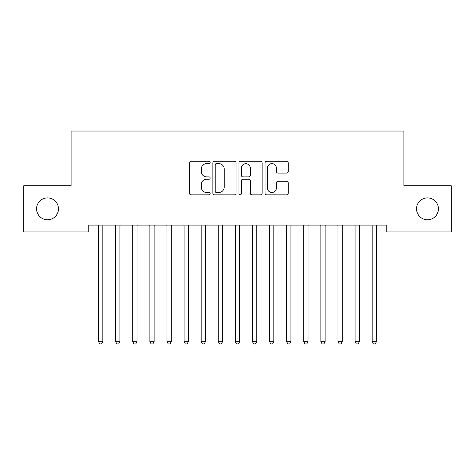<?xml version="1.0" encoding="UTF-8"?>
<svg xmlns="http://www.w3.org/2000/svg" width="475" height="475" viewBox="0 0 475 475"><rect width="100%" height="100%" fill="white"/><g stroke="black" fill="none" stroke-linecap="round" stroke-linejoin="round"><path stroke-width="0.71" d="M210.14 162.45A1.176 1.176 0 0 0 208.964 161.274L191.134 161.274A1.68 1.68 0 0 0 189.454 162.955L189.454 193.165A1.68 1.68 0 0 0 191.134 194.845L208.964 194.845A1.176 1.176 0 0 0 210.14 193.669A1.176 1.176 0 0 0 208.964 192.494L206.661 192.494A5.373 5.373 0 0 1 201.287 187.126L201.287 184.609A5.373 5.373 0 0 1 206.661 179.235L208.964 179.235A1.176 1.176 0 0 0 210.14 178.06A1.176 1.176 0 0 0 208.964 176.884L206.661 176.884A5.373 5.373 0 0 1 201.287 171.517L201.287 168.999A5.373 5.373 0 0 1 206.661 163.626L208.964 163.626A1.176 1.176 0 0 0 210.14 162.45M416.539 208.84A10.943 10.943 0 0 0 427.482 219.783A10.943 10.943 0 0 0 438.425 208.84A10.943 10.943 0 0 0 427.482 197.897A10.943 10.943 0 0 0 416.539 208.84M36.575 208.84A10.943 10.943 0 0 0 47.518 219.783A10.943 10.943 0 0 0 58.461 208.84A10.943 10.943 0 0 0 47.518 197.897A10.943 10.943 0 0 0 36.575 208.84M286.556 173.108A1.68 1.68 0 0 0 288.23 171.428L288.23 162.955A1.68 1.68 0 0 0 286.556 161.274L266.748 161.274A1.68 1.68 0 0 0 265.068 162.955L265.068 193.165A1.68 1.68 0 0 0 266.748 194.845L286.556 194.845A1.68 1.68 0 0 0 288.23 193.165L288.23 182.928A1.68 1.68 0 0 0 286.556 181.248L278.077 181.248A1.68 1.68 0 0 0 276.397 182.928L276.397 188.005A4.489 4.489 0 0 1 271.908 192.494A4.489 4.489 0 0 1 267.419 188.005L267.419 168.114A4.489 4.489 0 0 1 271.908 163.626A4.489 4.489 0 0 1 276.397 168.114L276.397 171.428A1.68 1.68 0 0 0 278.077 173.108L286.556 173.108M386.781 225.085L88.219 225.085L88.219 231.925L23.75 231.925L23.75 185.755L71.119 185.755L71.119 131.035L403.881 131.035L403.881 185.755L451.25 185.755L451.25 231.925L386.781 231.925L386.781 225.085M236.033 162.955A1.68 1.68 0 0 0 234.353 161.274L214.546 161.274A1.68 1.68 0 0 0 212.871 162.955L212.871 193.165A1.68 1.68 0 0 0 214.546 194.845L234.353 194.845A1.68 1.68 0 0 0 236.033 193.165L236.033 162.955M240.647 161.274L260.454 161.274A1.68 1.68 0 0 1 262.129 162.955L262.129 193.165A1.68 1.68 0 0 1 260.454 194.845L251.976 194.845A1.68 1.68 0 0 1 250.301 193.165L250.301 180.916A1.68 1.68 0 0 0 248.621 179.235L242.998 179.235A1.68 1.68 0 0 0 241.318 180.916L241.318 193.669A1.176 1.176 0 0 1 240.142 194.845A1.176 1.176 0 0 1 238.967 193.669L238.967 162.955A1.68 1.68 0 0 1 240.647 161.274M216.392 163.626A1.176 1.176 0 0 0 215.217 164.801L215.217 191.318A1.176 1.176 0 0 0 216.392 192.494L218.827 192.494A5.373 5.373 0 0 0 224.2 187.126L224.2 168.999A5.373 5.373 0 0 0 218.827 163.626L216.392 163.626M250.301 168.197A4.489 4.489 0 0 0 245.807 163.709A4.489 4.489 0 0 0 241.318 168.197L241.318 175.21A1.68 1.68 0 0 0 242.998 176.884L248.621 176.884A1.68 1.68 0 0 0 250.301 175.21L250.301 168.197M98.438 225.334A1.71 1.71 -179.5 0 1 98.562 225.975A1.71 1.71 179.5 0 0 98.438 225.334L98.337 225.085M103.063 225.085L102.962 225.334A1.71 1.71 179.5 0 0 102.837 225.975L102.837 341.739L98.562 341.739L98.562 225.975M102.837 341.739L101.555 343.965L99.845 343.965L98.562 341.739M115.538 225.334A1.71 1.71 -179.5 0 1 115.663 225.975A1.71 1.71 179.5 0 0 115.538 225.334L115.437 225.085M132.638 225.334A1.71 1.71 -179.5 0 1 132.762 225.975A1.71 1.71 179.5 0 0 132.638 225.334L132.537 225.085M120.163 225.085L120.062 225.334A1.71 1.71 179.5 0 0 119.938 225.975L119.938 341.739L115.663 341.739L115.663 225.975M119.938 341.739L118.655 343.965L116.945 343.965L115.663 341.739M137.263 225.085L137.162 225.334A1.71 1.71 179.5 0 0 137.037 225.975L137.037 341.739L132.762 341.739L132.762 225.975M137.037 341.739L135.755 343.965L134.045 343.965L132.762 341.739M149.738 225.334A1.71 1.71 -179.5 0 1 149.863 225.975A1.71 1.71 179.5 0 0 149.738 225.334L149.637 225.085M166.838 225.334A1.71 1.71 -179.5 0 1 166.963 225.975A1.71 1.71 179.5 0 0 166.838 225.334L166.737 225.085M154.363 225.085L154.262 225.334A1.71 1.71 179.5 0 0 154.138 225.975L154.138 341.739L149.863 341.739L149.863 225.975M154.138 341.739L152.855 343.965L151.145 343.965L149.863 341.739M171.463 225.085L171.362 225.334A1.71 1.71 179.5 0 0 171.237 225.975L171.237 341.739L166.963 341.739L166.963 225.975M171.237 341.739L169.955 343.965L168.245 343.965L166.963 341.739M183.938 225.334A1.71 1.71 -179.5 0 1 184.062 225.975A1.71 1.71 179.5 0 0 183.938 225.334L183.837 225.085M188.563 225.085L188.462 225.334A1.71 1.71 179.5 0 0 188.338 225.975L188.338 341.739L184.062 341.739L184.062 225.975M188.338 341.739L187.055 343.965L185.345 343.965L184.062 341.739M201.038 225.334A1.71 1.71 -179.5 0 1 201.162 225.975A1.71 1.71 179.5 0 0 201.038 225.334L200.937 225.085M205.663 225.085L205.562 225.334A1.71 1.71 179.5 0 0 205.438 225.975L205.438 341.739L201.162 341.739L201.162 225.975M205.438 341.739L204.155 343.965L202.445 343.965L201.162 341.739M218.138 225.334A1.71 1.71 -179.5 0 1 218.263 225.975A1.71 1.71 179.5 0 0 218.138 225.334L218.037 225.085M222.763 225.085L222.662 225.334A1.71 1.71 179.5 0 0 222.537 225.975L222.537 341.739L218.263 341.739L218.263 225.975M222.537 341.739L221.255 343.965L219.545 343.965L218.263 341.739M235.238 225.334A1.71 1.71 -179.5 0 1 235.362 225.975A1.71 1.71 179.5 0 0 235.238 225.334L235.137 225.085M239.863 225.085L239.762 225.334A1.71 1.71 179.5 0 0 239.638 225.975L239.638 341.739L235.362 341.739L235.362 225.975M239.638 341.739L238.355 343.965L236.645 343.965L235.362 341.739M252.338 225.334A1.71 1.71 -179.5 0 1 252.463 225.975A1.71 1.71 179.5 0 0 252.338 225.334L252.237 225.085M256.963 225.085L256.862 225.334A1.71 1.71 179.5 0 0 256.738 225.975L256.738 341.739L252.463 341.739L252.463 225.975M256.738 341.739L255.455 343.965L253.745 343.965L252.463 341.739M269.438 225.334A1.71 1.71 -179.5 0 1 269.562 225.975A1.71 1.71 179.5 0 0 269.438 225.334L269.337 225.085M274.063 225.085L273.962 225.334A1.71 1.71 179.5 0 0 273.837 225.975L273.837 341.739L269.562 341.739L269.562 225.975M273.837 341.739L272.555 343.965L270.845 343.965L269.562 341.739M286.538 225.334A1.71 1.71 -179.5 0 1 286.663 225.975A1.71 1.71 179.5 0 0 286.538 225.334L286.437 225.085M291.163 225.085L291.062 225.334A1.71 1.71 179.5 0 0 290.938 225.975L290.938 341.739L286.663 341.739L286.663 225.975M290.938 341.739L289.655 343.965L287.945 343.965L286.663 341.739M303.638 225.334A1.71 1.71 -179.5 0 1 303.762 225.975A1.71 1.71 179.5 0 0 303.638 225.334L303.537 225.085M308.263 225.085L308.162 225.334A1.71 1.71 179.5 0 0 308.037 225.975L308.037 341.739L303.762 341.739L303.762 225.975M308.037 341.739L306.755 343.965L305.045 343.965L303.762 341.739M320.738 225.334A1.71 1.71 -179.5 0 1 320.863 225.975A1.71 1.71 179.5 0 0 320.738 225.334L320.637 225.085M325.363 225.085L325.262 225.334A1.71 1.71 179.5 0 0 325.137 225.975L325.137 341.739L320.863 341.739L320.863 225.975M325.137 341.739L323.855 343.965L322.145 343.965L320.863 341.739M337.838 225.334A1.71 1.71 -179.5 0 1 337.963 225.975A1.71 1.71 179.5 0 0 337.838 225.334L337.737 225.085M342.463 225.085L342.362 225.334A1.71 1.71 179.5 0 0 342.238 225.975L342.238 341.739L337.963 341.739L337.963 225.975M342.238 341.739L340.955 343.965L339.245 343.965L337.963 341.739M354.938 225.334A1.71 1.71 -179.5 0 1 355.062 225.975A1.71 1.71 179.5 0 0 354.938 225.334L354.837 225.085M359.563 225.085L359.462 225.334A1.71 1.71 179.5 0 0 359.338 225.975L359.338 341.739L355.062 341.739L355.062 225.975M359.338 341.739L358.055 343.965L356.345 343.965L355.062 341.739M372.038 225.334A1.71 1.71 -179.5 0 1 372.162 225.975A1.71 1.71 179.5 0 0 372.038 225.334L371.937 225.085M376.663 225.085L376.562 225.334A1.71 1.71 179.5 0 0 376.438 225.975L376.438 341.739L372.162 341.739L372.162 225.975M376.438 341.739L375.155 343.965L373.445 343.965L372.162 341.739"/></g></svg>
